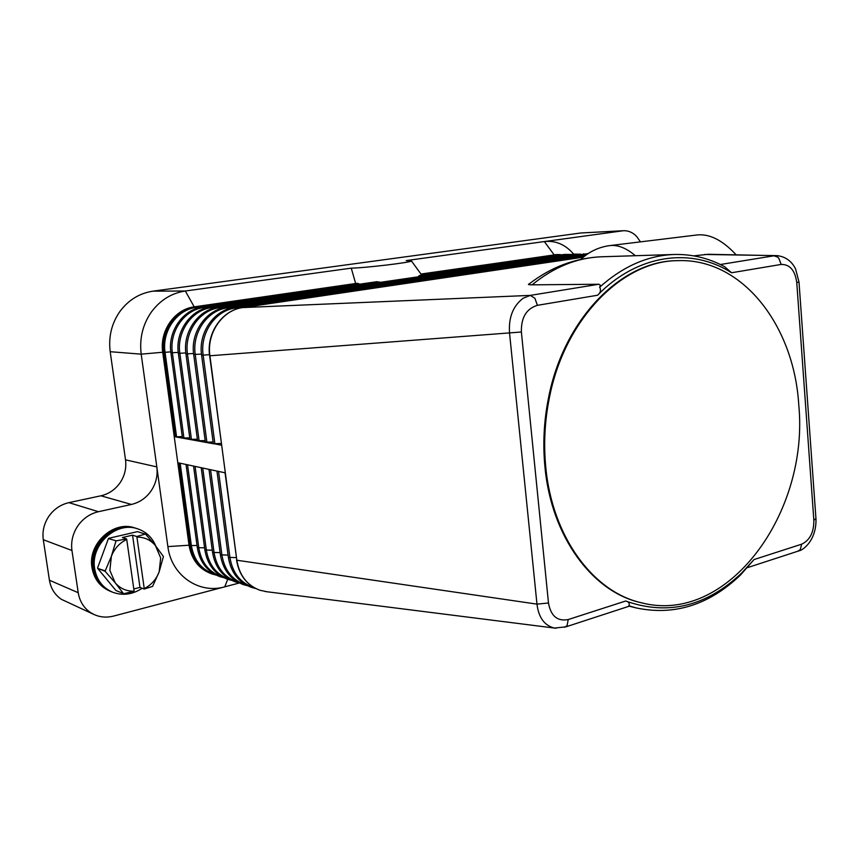 <?xml version="1.0" encoding="UTF-8"?>
<svg xmlns="http://www.w3.org/2000/svg" width="859" height="859" viewBox="0 0 859 859"><rect width="100%" height="100%" fill="white"/><g stroke="black" fill="none" stroke-linecap="round" stroke-linejoin="round"><path stroke-width="1.29" d="M197.033 545.476L190.172 545.572C192.641 559.864 200.029 569.356 212.356 574.07L211.207 573.672C198.891 568.969 191.503 559.488 189.044 545.218L190.172 545.572L178.908 462.947L225.326 472.858L221.686 445.23L213.311 443.588L201.586 355.111C198.182 332.852 213.988 309.959 234.367 307.468L234.292 307.49M221.192 443.448L213.59 443.77L175.354 436.834L163.844 352.34L162.727 352.254C159.377 330.94 174.699 309.165 194.22 306.856L355.647 283.491L351.256 268.148L185.319 291.008L152.977 291.158C139.426 293.22 128.356 300.049 119.766 311.667C111.552 323.628 108.363 336.975 110.199 351.707L141.198 354.155C139.33 338.8 142.626 324.874 151.098 312.397C159.967 300.274 171.37 293.144 185.319 291.008L194.22 306.856L195.369 306.867C175.816 309.176 160.483 330.994 163.844 352.34L165.057 352.308L176.567 436.855L175.354 436.834M213.096 442.009L205.376 442.16L193.694 354.531M167.87 546.603L189.044 545.218L162.727 352.254L141.198 354.155L167.87 546.603C171.306 575.476 198.966 594.331 224.747 586.837L113.603 616.075C106.817 617.793 100.363 617.31 94.222 614.604L90.614 612.617C83.785 607.979 79.662 601.343 78.223 592.721L71.952 550.501C70.803 541.728 72.757 533.525 77.815 525.891C83.108 518.439 89.991 513.703 98.441 511.706L131.427 504.448C139.63 502.483 146.234 497.909 151.227 490.714C156.016 483.381 157.873 475.446 156.821 466.899L125.521 459.855C126.563 468.058 124.759 475.671 120.12 482.694C115.278 489.576 108.878 493.946 100.911 495.793L131.427 504.448M239.371 582.982L224.747 586.837L227.71 579.288M78.223 592.721L49.425 580.222C50.821 588.49 54.836 594.868 61.451 599.357L94.222 614.604M736.163 254.833C722.247 239.811 708.815 233.24 695.865 235.108L610.169 245.556M778.147 255.703L708.149 254.285L693.728 255.864M266.848 591.733L259.762 590.208C247.005 585.312 239.36 575.326 236.826 560.229L225.326 472.858M537.39 305.332L597.542 295.238C600.312 293.08 601.117 290.546 599.947 287.615L600.13 284.984L598.82 284.254L530.314 295.389L534.91 298.298L537.39 305.332C526.395 308.682 521.059 317.572 521.381 332.003L548.482 602.997C550.844 616.064 557.427 621.583 568.218 619.554L567.08 625.631L564.567 627.274M629.422 606.132L629.078 605.445C629.754 603.297 628.616 601.815 625.674 600.999M797.496 551.338L800.223 549.717L801.694 544.177L754.03 559.563L740.479 575.036C709.04 605.015 674.229 615.967 636.047 607.893L629.26 606.186M189.753 437.865L182.462 438.015L170.92 352.834M182.269 436.533L176.567 436.855M359.352 284.243L357.816 283.341L355.647 283.491M421.458 274.697L556.396 255.166L555.483 254.715L421.071 274.182M573.672 254.146C565.415 244.547 555.633 240.348 544.348 241.562L406.221 260.578L411.44 260.953C411.59 262.403 365.87 267.89 351.256 268.148M380.29 282.343L376.768 281.72M419.299 275.535L418.687 276.748M420.964 274.032L557.738 254.522L554.066 254.769L544.348 241.562L623.537 230.706C628.455 230.545 632.836 232.478 636.691 236.504L640.46 241.862M197.387 439.217L189.957 439.368L178.371 353.382C175 331.757 190.494 309.519 210.466 307.103L210.401 307.125M205.172 440.603L197.591 440.753L185.963 353.951M521.381 332.003L209.907 355.776L221.686 445.23L209.639 355.712M548.482 602.997L536.972 604.135L509.559 333.228C508.421 317.669 512.963 306.008 523.185 298.213L530.314 295.389L242.764 307.586L583.368 257.174L242.646 307.597C222.137 310.11 206.214 333.238 209.628 355.669L209.907 355.776C206.471 333.163 222.47 310.035 242.764 307.586L242.571 307.608M598.82 284.254L532.108 284.834C528.435 284.801 527.523 284.458 529.348 283.814C551.263 266.956 575.337 257.936 601.579 256.777C577.162 257.614 554.012 266.966 532.108 284.834M776.525 255.617L704.702 254.468M720.347 264.508L773.98 255.799L777.556 257.045L778.802 258.248L781.185 264.432L731.557 272.754C691.613 247.134 637.85 253.834 597.542 295.238M599.561 287.271C622.979 266.344 647.869 255.413 674.208 254.489C692.086 254.06 708.911 258.151 724.685 266.752L731.557 272.765M754.03 559.563L741.575 573.136C706.162 606.572 667.529 615.86 625.663 601.01L568.218 619.554M640.728 602.61L640.309 602.513C592.356 591.658 551.36 536.757 544.95 466.952C542.716 443.953 543.908 420.942 548.514 397.921C563.729 318.839 621.755 260.588 677.225 260.664L677.654 260.653M545.766 467.081C543.532 444.071 544.724 421.039 549.331 398.018C564.546 318.872 622.592 260.567 678.084 260.642C742.477 258.269 794.07 325.744 798.763 404.804C809.446 512.866 727.637 625.642 641.147 602.717C593.172 591.862 552.176 536.929 545.766 467.081M628.767 605.756L636.047 607.893M565.737 626.877L554.399 628.069C544.456 625.567 538.647 617.589 536.972 604.135L236.826 560.229L225.058 472.804M815.975 518.525L813.849 520.243C813.956 532.247 809.908 540.225 801.694 544.177M798.988 281.859L796.765 282.665L813.849 520.243M265.13 591.518L556.009 628.251M98.441 511.706L68.924 502.644C60.721 504.534 54.063 509.043 48.942 516.162C44.045 523.464 42.166 531.313 43.294 539.72L71.952 550.501M152.977 291.158L580.813 232.982L622.281 230.824M623.537 230.706L580.813 232.982M68.924 502.644L100.911 495.793M49.425 580.222L43.294 539.72M125.521 459.855L110.199 351.707M155.79 546.077C152.258 537.476 146.191 531.721 137.58 528.811L136.216 528.382C114.966 520.575 88.939 544.23 93.352 568.121C95.338 579.353 101.244 587.169 111.058 591.572L112.389 592.119C122.569 595.921 132.49 594.632 142.154 588.265M137.58 528.811C116.309 521.005 90.249 544.703 94.662 568.637C96.659 579.889 102.565 587.717 112.389 592.119M135.829 528.264L135.454 528.145C114.226 520.35 88.219 543.972 92.622 567.842C94.619 579.063 100.514 586.869 110.328 591.26L110.693 591.411M110.328 591.26L109.651 590.992C99.848 586.6 93.953 578.794 91.967 567.584C87.554 543.736 113.549 520.135 134.766 527.92L135.454 528.145M123.471 593.59L115.224 582.831C120.185 588.565 126.477 591.346 134.111 591.164L123.868 593.709L115.922 590.509L97.647 568.368L105.066 571.246L111.391 556.288L109.845 570.419L115.224 582.831L105.066 571.246M105.002 570.806L97.647 568.368M97.582 567.939L108.417 538.593L116.266 540.837L108.417 538.593M108.749 538.292L137.504 531.624L145.622 534.212L155.511 545.733L163.425 556.535L159.162 571.836L160.687 557.985L155.511 545.733C150.744 539.978 144.548 537.1 136.935 537.09L136.742 536.521L145.235 534.083M116.266 540.837L126.531 538.904L122.375 537.519L132.544 535.157L136.742 536.521M126.531 538.904L126.735 539.473C119.53 542.952 114.408 548.547 111.391 556.288L115.933 541.149M144.183 589.059L144.237 588.576C151.291 585 156.274 579.428 159.162 571.836L152.591 586.375L144.183 589.059L139.963 587.406L133.789 588.973M134.111 591.164L126.735 539.473M139.963 587.406L132.544 535.157M136.935 537.09L144.237 588.576M137.236 528.704C115.954 520.575 89.551 544.305 94.007 568.379M584.174 256.53L235.334 308.059L234.367 307.468L585.151 255.757M236.139 309.208L235.334 308.059C215.437 310.453 199.782 333.045 203.153 355.143L201.586 355.068M214.353 574.134C201.607 569.753 193.941 560.272 191.374 545.669L180.154 463.216M204.582 547.817L197.334 547.666L186.049 464.472M635.349 255.714C626.071 247.789 617.267 244.45 608.945 245.706C598.175 247.36 588.834 251.902 580.942 259.321M221.987 576.722C209.124 572.341 201.393 562.763 198.816 547.999L187.541 464.794M212.27 550.189L204.882 550.028L193.554 466.072M229.761 579.363C216.779 574.972 208.984 565.308 206.385 550.383L195.068 466.394M220.097 552.605L212.57 552.444L201.21 467.715M237.685 582.048C224.586 577.645 216.715 567.896 214.095 552.799L202.745 468.037M228.086 555.075L220.398 554.893L209.005 469.379M245.76 584.786C232.531 580.383 224.607 570.548 221.955 555.268L210.562 469.712M236.225 557.588L228.387 557.394L216.951 471.076M253.985 587.577C240.638 583.164 232.639 573.232 229.976 557.781L218.54 471.408M178.243 352.405L170.92 352.791C167.559 331.402 182.956 309.38 202.799 306.996L202.735 307.007M170.801 351.868L165.057 352.308C161.75 331.241 176.868 309.723 196.153 307.436L195.369 306.867L357.816 283.341M196.818 308.413L196.153 307.436L359.008 283.814M204.378 308.564L202.799 306.996L376.994 281.677M569.968 254.683L564.556 254.425M556.761 255.553L560.616 254.994M566.06 255.252L418.655 276.265M185.834 352.952L178.361 353.35M379.592 281.945L203.69 307.565C184.288 309.863 169.062 331.595 172.38 352.845L183.944 438.197M575.509 254.951L573.984 254.103M212.098 308.725L210.466 307.103L574.059 254.092L580.834 254.167M193.576 353.521L185.952 353.908C182.57 332.111 198.171 309.659 218.283 307.221L218.218 307.243M579.481 254.371L211.378 307.683C191.858 310.013 176.524 331.95 179.853 353.403L191.46 439.55M585.119 254.64L583.551 253.781M219.958 308.875L218.283 307.221L588.211 253.577M201.468 354.091L193.694 354.488C190.301 332.476 206.01 309.809 226.25 307.35L226.175 307.361M587.599 253.996L219.206 307.801C199.567 310.153 184.127 332.304 187.477 353.972L199.116 440.946M227.968 309.036L226.25 307.35L587.073 254.35M585.999 255.123L227.195 307.93C207.427 310.303 191.879 332.669 195.24 354.552L206.922 442.353M209.51 354.67L203.153 355.143L214.89 443.792M796.765 282.665C795.09 270.392 789.893 264.314 781.185 264.432M197.345 547.752C199.803 562.162 207.32 571.783 219.893 576.636L223.812 577.688M216.2 575.111L212.356 574.07M204.893 550.125C207.363 564.653 214.922 574.37 227.571 579.245L231.565 580.319M212.581 552.53C215.061 567.208 222.664 576.99 235.387 581.908L239.468 583.003M220.419 554.989C222.91 569.796 230.556 579.675 243.365 584.625L247.521 585.731M228.408 557.502C230.899 572.438 238.598 582.402 251.483 587.384L255.724 588.512M259.762 590.208C246.791 585.183 239.06 575.133 236.547 560.057M565.737 626.898L629.518 606.1M747.684 567.574L798.73 550.93M411.44 260.953L421.79 275.17M571.353 254.479L564.642 254.414L419.224 275.546M557.738 254.522L562.011 254.79M678.084 260.642L677.225 260.664M741.575 573.136L740.479 575.036M641.147 602.717L640.309 602.513M798.806 550.887C803.079 550.372 816.533 540.247 815.986 519.04L798.999 282.074L795.617 269.05C794.564 266.945 789.722 256.658 776.482 255.617M674.208 254.489L601.579 256.777"/></g></svg>
